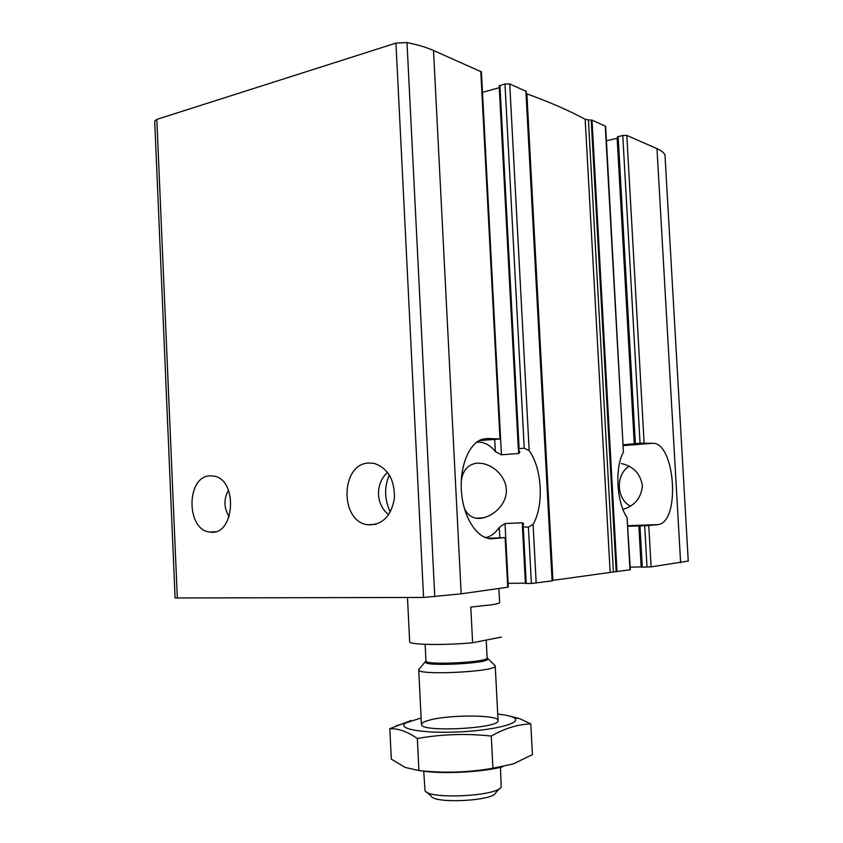 <?xml version="1.0" encoding="UTF-8"?>
<svg xmlns="http://www.w3.org/2000/svg" width="843" height="843" viewBox="0 0 843 843"><rect width="100%" height="100%" fill="white"/><g stroke="black" fill="none" stroke-linecap="round" stroke-linejoin="round"><path stroke-width="1.26" d="M464.24 507.876C466.59 513.64 470.542 517.096 476.095 518.245C487.454 519.92 503.419 509.183 506.021 494.693C508.719 479.678 495.684 465.863 482.354 463.492L476.716 463.134C467.549 464.63 462.385 470.847 461.226 481.774M368.644 463.018C340.33 463.861 339.581 521.743 367.833 524.778C382.111 525.263 390.962 516.527 394.408 498.592C394.84 480.046 388.128 468.318 374.26 463.408L368.644 463.018M388.697 514.673C375.514 504.63 375.082 483.281 387.611 472.407M487.644 538.308L505.716 537.571L508.297 587.076L507.718 587.223L461.174 593.83L423.565 597.445L175.102 597.972L154.701 121.055L156.819 119.39L177.336 598.14M156.819 119.39L395.947 43.109L407 42.54C417.422 44.658 426.263 47.303 433.523 50.496L481.395 71.866L500.563 438.961L479.203 440.573M500.563 438.961L487.475 438.529L482.185 439.287C468.518 443.418 458.855 468.423 461.679 494.261C464.356 520.131 478.761 540.131 492.66 538.698L505.716 537.571M519.857 452.059L518.35 449.308L519.109 448.624L524.241 448.213L529.172 450.605C542.133 468.582 544.114 505.547 533.082 524.283L528.413 527.149L531.396 583.472L525.41 583.472L522.428 526.801L523.629 523.84L522.375 522.797L522.555 526.285M526.158 91.329L552.334 580.859L526.158 91.329L509.73 83.973L504.978 83.952L499.182 85.881L518.34 449.308M552.334 580.859L531.396 583.472M522.439 526.801L528.413 527.149M519.868 452.217L518.719 453.45L501.437 454.82L495.336 451.553C490.447 445.515 485.083 442.375 479.245 442.111L476.875 442.048M485.42 537.623L486.706 537.349C491.511 536.053 495.705 532.734 499.277 527.381L505.02 523.524L522.375 522.797M525.389 583.135L508.139 583.314L505.02 523.524M499.277 87.704L482.502 92.361L501.437 454.82M623.388 444.788L640.058 443.218L652.64 443.281C674.969 442.259 680.722 520.668 658.594 524.546L648.773 525.495L651.102 566.865L641.46 567.16L639.142 525.906L639.963 525.895L642.282 567.191M617.424 138.199L606.454 140.781M639.142 525.906L627.919 526.253M638.857 525.832L641.154 566.928L630.195 567.128M664.969 154.87L688.257 561.069L664.969 154.87C663.82 152.583 661.154 150.507 656.971 148.653L626.813 135.407L622.766 135.417L617.361 136.945L634.537 443.692M648.773 525.495L639.963 525.895M622.945 509.393C634.642 505.884 641.123 498.055 642.387 485.895C640.459 473.755 633.514 466.316 621.523 463.576M629.226 466.263C615.464 474.314 616.212 498.898 630.459 506.2M623.43 452.101L605.643 126.313L592.007 120.117L588.425 119.906L613.388 571.965L630.343 569.773L627.076 517.56C616.57 502.428 614.652 467.696 623.43 452.101L605.263 125.944M390.288 512.08C384.429 499.499 384.113 487.106 389.318 474.904M209.833 475.852C186.071 476.453 186.061 530.215 209.823 532.028C234.733 536.907 238.59 479.024 213.479 476.032L209.833 475.852M228.485 490.173C223.553 499.172 223.795 508.044 229.212 516.77M688.257 561.069L651.102 566.865M526.274 93.562L526.886 93.847L552.913 580.363L613.388 571.965M588.425 119.906L585.168 119.284C569.552 110.781 550.121 102.298 526.886 93.847M552.313 580.448L552.913 580.363M501.416 637.066L472.617 642.766L470.794 607.076L491.912 604.768C497.033 603.946 499.604 603.188 499.614 602.524L498.887 588.477M407.475 597.487L409.656 641.713C408.455 644.79 443.65 645.496 472.617 642.766M426.547 792.009L431.163 796.108C434.282 803.948 493.313 800.955 495.621 792.841L499.804 788.289M423.744 771.208L425.009 790.639C428.444 799.754 498.698 796.192 501.185 786.782L500.479 767.32M419.498 668.752L418.718 669.753C416.663 675.801 497.886 671.692 495.231 665.875L494.356 664.958M419.835 770.628C440.194 774.348 481.796 772.42 502.734 766.772M530.805 723.884L532.418 754.622L513.271 763.906L492.934 768.236C468.297 772.536 443.629 773.305 418.918 770.534L405.304 767.478L391.31 759.132L389.824 728.71C398.36 728.394 407.538 731.661 417.338 738.521C441.669 734.179 466.316 733.357 491.279 736.044C504.704 728.415 517.876 724.358 530.805 723.884L519.72 718.647L507.36 715.528M497.728 714.084C505.199 714.864 510.447 715.992 513.461 717.467C523.988 722.335 497.075 730.049 460.215 731.85C423.365 733.779 395.81 728.826 405.799 722.925L421.11 717.973M411.026 720.502L389.824 728.71M428.939 720.28C449.245 714.316 501.722 714.727 497.981 721.018C497.412 728.521 422.87 732.293 421.553 724.896C420.92 723.347 423.376 721.808 428.939 720.28M418.918 770.534L417.338 738.521M492.934 768.236L491.279 736.044M480.784 71.255L499.973 438.887M505.126 537.644L507.718 587.223M433.523 50.496L461.174 593.83M504.978 83.952L524.241 448.213M509.73 83.973L529.172 450.605M533.082 524.283L536.201 583.177M523.261 527.36L526.222 583.525M499.952 85.354L519.109 448.624M518.529 449.825L518.719 453.45M494.715 439.582L495.336 451.553M499.277 527.381L499.825 537.729M617.15 138.263L634.263 443.913M618.14 136.503L635.359 443.587M622.766 135.417L640.058 443.218M644.695 525.705L647.013 567.107M626.813 135.407L644.136 443.039M627.076 517.56L629.995 569.857M656.971 148.653L680.628 562.671M525.895 91.076L552.091 580.922M395.947 43.109L423.565 597.445M592.007 120.117L616.992 571.702M591.196 119.98L616.18 571.775M585.168 119.284L610.142 572.271M407 42.54L434.788 596.876M627.898 525.906L657.245 524.778M623.43 445.599L652.64 443.281M491.121 538.751L492.66 538.698M483.84 438.855L487.475 438.529M476.485 442.354L479.245 442.111M425.863 661.565L425.567 661.997C422.944 666.855 490.742 663.42 487.633 658.857L487.296 658.446M418.729 669.595L425.957 660.986C424.377 665.57 489.172 662.292 487.138 657.888L495.199 665.728M475.884 642.124L484.335 640.448M483.85 517.792L476.126 518.255M376.01 524.283L367.833 524.778M215.144 531.722L209.823 532.028M627.898 525.737L658.594 524.546M484.904 537.413L486.706 537.349M498.055 720.554L495.231 665.875M421.426 724.432L418.718 669.753M487.138 657.888L486.221 640.069M425.957 660.986L425.125 644.326M405.799 722.925L396.178 725.76M513.461 717.467L519.72 718.647"/></g></svg>
